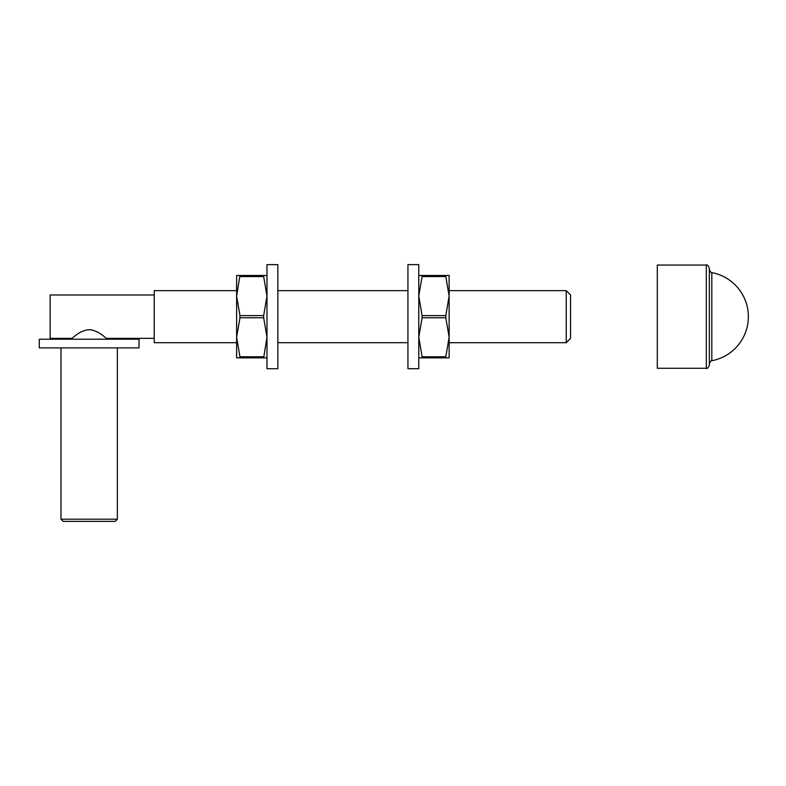 <?xml version="1.0" encoding="UTF-8"?>
<svg xmlns="http://www.w3.org/2000/svg" width="786" height="786" viewBox="0 0 786 786"><rect width="100%" height="100%" fill="white"/><g stroke="black" fill="none" stroke-linecap="round" stroke-linejoin="round"><path stroke-width="1.18" d="M154.223 338.353L106.523 338.353C106.248 338.756 98.908 330.395 89.231 329.678C79.504 330.317 72.116 338.746 71.831 338.353L50.147 338.353L50.147 294.986L154.223 294.986M566.225 290.653L570.567 294.986L570.567 338.353L566.225 342.696L566.225 290.653L449.13 290.653M236.625 342.696L154.223 342.696L154.223 290.653L236.625 290.653M90.989 329.806L92.669 330.14M39.3 347.893L139.043 347.893L139.043 339.218L39.3 339.218L39.3 347.893M71.831 339.218L71.831 338.353M60.984 519.202L117.36 519.202L115.198 521.373L63.155 521.373L60.984 519.202L60.984 347.893M709.345 269.627C710.603 272.182 711.428 273.174 711.821 272.614L711.821 360.735C711.428 360.165 710.603 361.167 709.345 363.712M709.345 316.67L709.345 365.244C708.107 367.976 707.095 368.988 706.309 368.28L706.309 265.059C707.095 264.351 708.107 265.363 709.345 268.095L709.345 316.67M706.309 265.059L657.302 265.059L657.302 368.28L706.309 368.28M407.934 368.713L407.934 264.627L418.771 264.627L418.771 368.713L407.934 368.713M266.985 357.876L263.664 357.876L266.985 337.273L263.664 317.76L239.956 317.76L236.625 337.273L236.625 296.067L239.956 315.589L263.664 315.589L266.985 296.067L263.664 276.554L239.956 276.554L239.956 275.473L236.625 296.067L236.625 275.473L266.985 275.473M236.625 337.273L239.956 356.785L263.664 356.785L263.664 357.876L236.625 357.876L236.625 337.273M263.664 275.473L263.664 276.554M263.664 315.589L263.664 317.76M239.956 317.76L239.956 315.589M239.956 357.876L239.956 356.785M266.985 368.713L266.985 264.627L277.831 264.627L277.831 368.713L266.985 368.713M418.771 275.473L449.13 275.473L449.13 296.067L445.809 276.554L422.102 276.554L418.771 296.067L422.102 315.589L445.809 315.589L449.13 296.067L449.13 337.273L445.809 317.76L422.102 317.76L418.771 337.273L422.102 356.785L445.809 356.785L449.13 337.273L449.13 357.876L418.771 357.876M445.809 275.473L445.809 276.554M445.809 315.589L445.809 317.76M445.809 356.785L445.809 357.876L445.809 356.785M422.102 276.554L422.102 275.473L422.102 276.554M422.102 317.76L422.102 315.589M422.102 357.876L422.102 356.785M407.934 290.653L277.831 290.653M566.225 342.696L449.13 342.696M407.934 342.696L277.831 342.696M106.523 339.218L106.523 338.353M117.36 519.202L117.36 347.893M712.391 360.617A44.831 44.831 0 0 0 712.391 272.722"/></g></svg>
